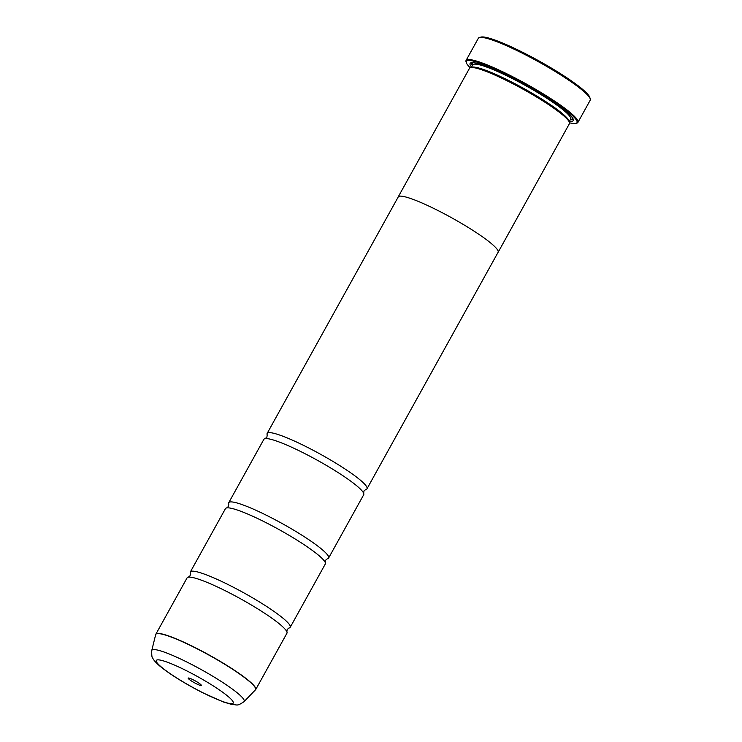 <?xml version="1.0" encoding="UTF-8"?>
<svg xmlns="http://www.w3.org/2000/svg" width="742" height="742" viewBox="0 0 742 742"><rect width="100%" height="100%" fill="white"/><g stroke="black" fill="none" stroke-linecap="round" stroke-linejoin="round"><path stroke-width="1.11" d="M244.016 701.7C236.587 706.597 237.653 704.612 232.125 704.538L223.62 702.071L202.714 692.75C184.127 683.206 169.64 674.153 159.252 665.593C155.644 662.393 153.464 659.879 152.731 658.071C151.952 657.941 151.628 655.436 151.748 650.548A52.784 7.086 29 0 1 188.774 662.986A52.784 7.086 29 0 1 244.016 701.7L255.702 689.578L286.922 633.251A57.088 7.661 -151 0 0 286.866 631.804A57.088 7.661 -151 0 0 227.006 591.615A57.088 7.661 -151 0 0 188.32 577.183A57.088 7.661 -151 0 0 187.067 577.897L155.839 634.224A57.088 7.661 29 0 1 195.786 647.933A57.088 7.661 29 0 1 255.702 689.578A57.088 7.661 29 0 1 255.563 689.754M286.866 631.804L287.163 629.504L288.953 628.029A57.088 7.661 -151 0 0 290.215 627.315L325.311 563.985A57.088 7.661 -151 0 0 325.256 562.538A57.088 7.661 -151 0 0 265.404 522.34A57.088 7.661 -151 0 0 226.718 507.908A57.088 7.661 -151 0 0 225.457 508.632L190.351 571.961A57.088 7.661 -151 0 0 190.406 573.408L190.11 575.709L188.32 577.183M325.256 562.538L325.562 560.238L327.352 558.763A57.088 7.661 -151 0 0 328.604 558.049L363.71 494.719A57.088 7.661 -151 0 0 363.654 493.272A57.088 7.661 -151 0 0 303.793 453.074A57.088 7.661 -151 0 0 265.107 438.643A57.088 7.661 -151 0 0 263.855 439.366L228.749 502.696A57.088 7.661 -151 0 0 228.805 504.143L228.499 506.434L226.718 507.908M479.443 37.527L480.964 37.1A62.792 8.422 29 0 1 523.843 52.905A62.792 8.422 29 0 1 589.797 97.425L590.252 98.946A63.933 8.579 -151 0 0 523.101 53.609A63.933 8.579 -151 0 0 479.443 37.527A63.933 8.579 -151 0 0 478.358 38.25L466.078 60.417A63.933 8.579 29 0 1 510.811 75.777A63.933 8.579 29 0 1 577.916 122.411A63.933 8.579 29 0 1 576.831 123.144L575.922 123.395A63.246 8.487 -151 0 0 510.598 76.537A63.246 8.487 -151 0 0 466.301 62.634A63.246 8.487 -151 0 0 470.168 67.726M196.073 683.614A7.531 1.011 -151 0 0 201.351 685.265A7.531 1.011 -151 0 0 193.439 679.922A7.531 1.011 -151 0 0 188.292 678.03A7.531 1.011 -151 0 0 196.073 683.614M466.301 62.634L466.022 61.716A63.933 8.579 29 0 1 466.078 60.417M398.111 197.159A57.115 7.661 29 0 1 398.204 196.918L469.51 68.273A57.115 7.661 29 0 1 470.474 67.624L472.005 67.197A55.975 7.513 29 0 1 510.227 81.286A55.975 7.513 29 0 1 569.021 120.974L569.476 122.495A57.115 7.661 29 0 1 569.429 123.664L498.123 252.299A57.115 7.661 29 0 1 497.965 252.512M470.474 67.624A57.115 7.661 29 0 1 509.476 82A57.115 7.661 29 0 1 569.476 122.495M471.504 67.04A58.943 7.912 29 0 1 471.105 62.755A58.943 7.912 29 0 1 511.359 77.595A58.943 7.912 29 0 1 573.269 119.388A58.943 7.912 29 0 1 569.42 121.317M572.907 118.553A57.802 7.754 29 0 1 570.236 119.852M290.215 627.315A57.088 7.661 -151 0 0 230.298 585.67A57.088 7.661 -151 0 0 190.351 571.961M398.204 196.918A57.115 7.661 29 0 1 438.179 210.635A57.088 7.661 29 0 1 498.095 252.28A57.115 7.661 29 0 0 438.179 210.635A57.088 7.661 29 0 0 398.241 196.927L267.148 433.43A57.088 7.661 -151 0 0 267.203 434.877L266.897 437.168L265.107 438.643M328.604 558.049A57.088 7.661 -151 0 0 268.697 516.404A57.088 7.661 -151 0 0 228.749 502.696M363.654 493.272L363.96 490.972L365.741 489.497A57.088 7.661 -151 0 0 367.002 488.774A57.088 7.661 -151 0 0 307.086 447.138A57.088 7.661 -151 0 0 267.148 433.43M472.32 65.574A57.802 7.754 29 0 1 471.995 62.616M577.916 122.411L590.196 100.244A63.933 8.579 -151 0 0 590.252 98.946M569.541 122.81A63.246 8.487 -151 0 0 575.922 123.395M155.755 634.429A57.088 7.661 29 0 1 155.839 634.224L155.672 634.651A57.06 7.652 -151 0 1 195.702 648.091A57.06 7.652 -151 0 1 255.424 689.939M471.309 67.392L472.71 64.869A55.975 7.513 29 0 1 511.878 78.318A55.975 7.513 29 0 1 570.626 119.147L569.225 121.669M572.175 117.431A57.115 7.661 29 0 1 570.431 119.49M187.067 671.018A43.954 5.899 -151 0 0 156.979 662.662A43.954 5.899 -151 0 0 202.445 692.518A43.954 5.899 -151 0 0 232.534 700.875A43.954 5.899 -151 0 0 187.067 671.018M472.515 65.213A57.115 7.661 29 0 1 473.34 62.643M151.748 650.548L155.672 634.651M367.002 488.774L498.095 252.28"/></g></svg>
